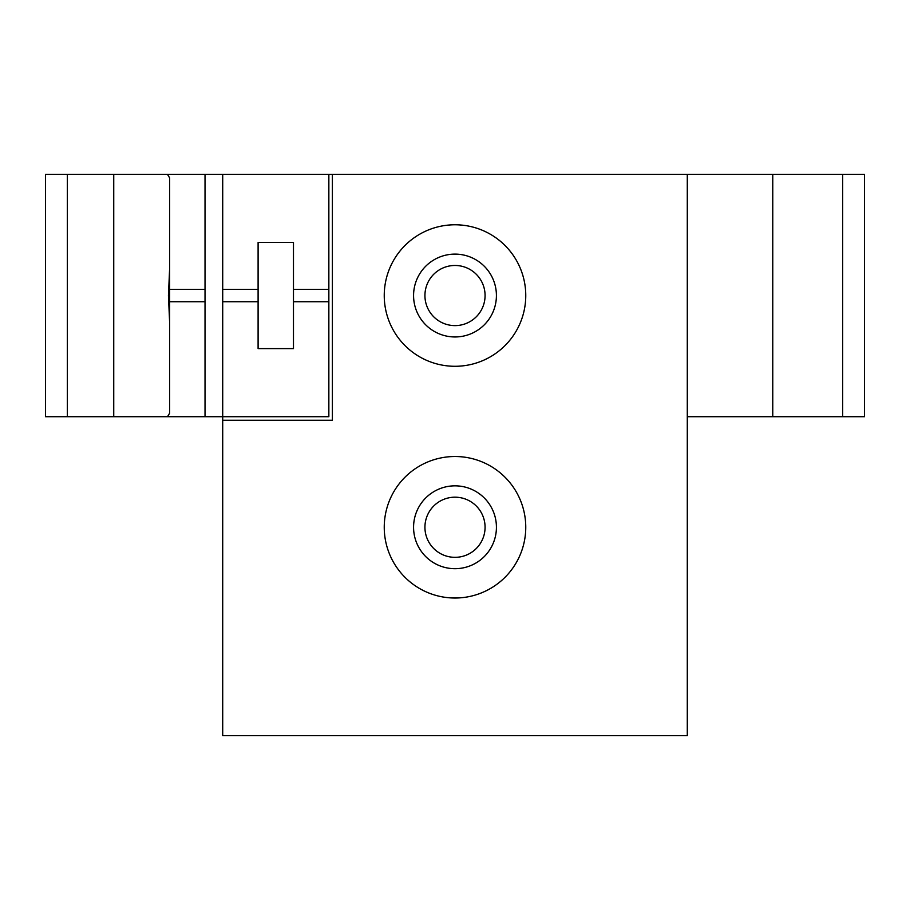 <?xml version="1.0" encoding="UTF-8"?>
<svg xmlns="http://www.w3.org/2000/svg" width="910" height="910" viewBox="0 0 910 910"><rect width="100%" height="100%" fill="white"/><g stroke="black" fill="none" stroke-linecap="round" stroke-linejoin="round"><path stroke-width="1.36" d="M258.099 242.469L293.475 242.469L293.475 348.61L258.099 348.61L258.099 242.469M328.851 174.367L332.389 174.367L332.389 420.249L222.711 420.249L222.711 174.367L328.851 174.367L328.851 416.712L205.023 416.712L205.023 174.367L45.5 174.367L45.5 416.712L205.023 416.712M842.637 174.367L842.637 416.712L864.5 416.712L864.5 174.367L687.289 174.367L687.289 735.633L222.711 735.633L222.711 420.249M222.711 174.367L179.702 174.367M167.486 174.367L169.647 177.894L169.647 413.185L167.486 416.712M169.647 322.925L168.441 295.534L169.647 268.154M687.289 416.712L772.761 416.712L772.761 174.367M842.637 416.712L772.761 416.712M687.289 174.367L332.389 174.367M384.248 295.534A70.752 70.752 0 0 0 490.376 356.811A70.752 70.752 0 0 0 490.376 234.257A70.752 70.752 0 0 0 384.248 295.534M384.248 527.265A70.752 70.752 0 0 0 490.376 588.542A70.752 70.752 0 0 0 490.376 465.988A70.752 70.752 0 0 0 384.248 527.265M485.075 295.534A30.076 30.076 0 0 1 439.962 321.583A30.076 30.076 0 0 1 439.962 269.496A30.076 30.076 0 0 1 485.075 295.534M485.075 527.265A30.076 30.076 0 0 1 439.962 553.303A30.076 30.076 0 0 1 439.962 501.217A30.076 30.076 0 0 1 485.075 527.265M293.475 289.346L328.851 289.346M222.711 289.346L258.099 289.346M293.475 301.733L328.851 301.733M222.711 301.733L258.099 301.733M205.023 301.733L169.647 301.733M113.739 174.367L113.739 416.712M169.647 289.346L205.023 289.346M67.363 174.367L67.363 416.712M413.572 295.534A41.428 41.428 0 0 1 475.714 259.668A41.428 41.428 0 0 1 475.714 331.411A41.428 41.428 0 0 1 413.572 295.534M413.572 527.265A41.428 41.428 0 0 1 475.714 491.389A41.428 41.428 0 0 1 475.714 563.142A41.428 41.428 0 0 1 413.572 527.265"/></g></svg>
